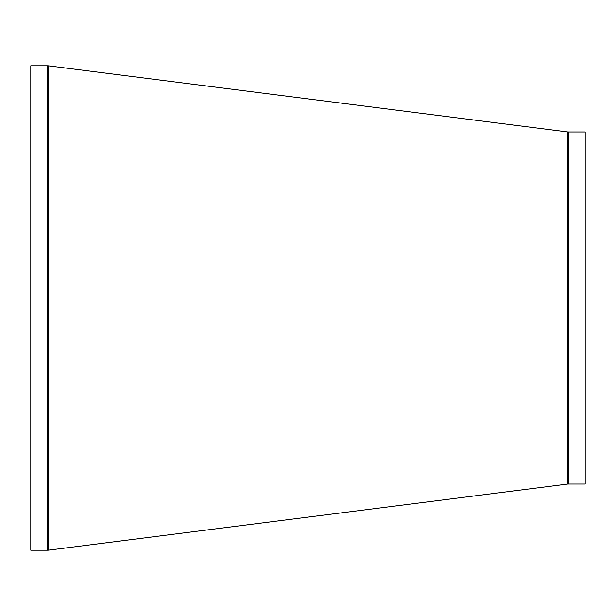<?xml version="1.0" encoding="UTF-8"?>
<svg xmlns="http://www.w3.org/2000/svg" width="616" height="616" viewBox="0 0 616 616"><rect width="100%" height="100%" fill="white"/><g stroke="black" fill="none" stroke-linecap="round" stroke-linejoin="round"><path stroke-width="0.92" d="M567.436 484.076L48.564 550.15L48.564 65.85L567.436 131.924L567.436 484.076A6.93 6.93 0 0 1 568.314 484.022L568.314 131.978L585.2 131.978L585.2 484.022L568.314 484.022M48.564 550.15A6.93 6.93 0 0 1 47.686 550.203L30.8 550.203L30.8 65.797L47.686 65.797L47.686 550.203M567.436 131.924L568.314 131.978M48.564 65.85L47.686 65.797"/></g></svg>
